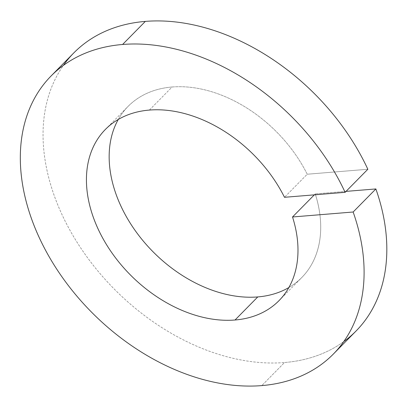 <?xml version="1.0" encoding="UTF-8"?>
<svg xmlns="http://www.w3.org/2000/svg" width="407" height="407" viewBox="0 0 407 407"><rect width="100%" height="100%" fill="white"/><g stroke="black" fill="none" stroke-linecap="round" stroke-linejoin="round"><path stroke-width="0.31" stroke-dasharray="2.04 1.53" d="M314.321 194.851L315.252 193.91A121.922 86.06 44.6 0 1 301.785 277.528A121.922 86.06 44.6 0 1 288.868 287.535A121.922 86.06 -135.4 0 0 315.252 193.91L314.321 194.851M149.374 110.073L172.1 87.001A121.922 86.06 44.6 0 1 307.219 174.227L284.493 197.298L307.219 174.227L367.842 169.256L307.219 174.227A121.922 86.06 -135.4 0 0 172.1 87.001A121.922 86.06 -135.4 0 0 118.269 119.465A121.922 86.06 44.6 0 1 128.083 106.4A121.922 86.06 44.6 0 1 172.1 87.001L149.374 110.073M73.799 52.925A198.123 139.845 -135.4 0 0 82.351 250.386A198.123 139.845 -135.4 0 0 284.539 362.525L261.808 385.597L284.539 362.525A198.123 139.845 -135.4 0 0 356.069 331.008M346.042 191.382L315.252 193.91L346.042 191.382M343.752 341.605A198.123 139.845 44.6 0 1 284.539 362.525A198.123 139.845 44.6 0 1 88.924 259.61A198.123 139.845 44.6 0 1 63.385 65.395M279.06 300.6L301.785 277.528M105.352 129.472L128.083 106.4"/><path stroke-width="0.61" d="M333.338 354.075L356.069 331.008A198.123 139.845 -135.4 0 0 375.87 188.94L353.144 212.006L292.521 216.977A121.922 86.06 44.6 0 1 235.037 319.999L257.768 296.927A121.922 86.06 44.6 0 1 140.074 237.103A121.922 86.06 44.6 0 1 118.269 119.465A121.922 86.06 -135.4 0 0 140.074 237.103A121.922 86.06 -135.4 0 0 257.768 296.927A121.922 86.06 -135.4 0 0 288.868 287.535A121.922 86.06 44.6 0 1 257.768 296.927L235.037 319.999A121.922 86.06 -135.4 0 0 279.06 300.6A121.922 86.06 -135.4 0 0 292.521 216.977L314.321 194.851L292.521 216.977L353.144 212.006A198.123 139.845 44.6 0 1 333.338 354.075A198.123 139.845 44.6 0 1 261.808 385.597A198.123 139.845 44.6 0 1 59.626 273.458A198.123 139.845 44.6 0 1 51.073 75.992A198.123 139.845 44.6 0 1 122.599 44.475L145.33 21.403A198.123 139.845 -135.4 0 0 73.799 52.925L51.073 75.992M284.493 197.298A121.922 86.06 -135.4 0 0 149.374 110.073A121.922 86.06 44.6 0 1 284.493 197.298L345.111 192.328L284.493 197.298M63.385 65.395A198.123 139.845 44.6 0 1 145.33 21.403A198.123 139.845 44.6 0 1 367.842 169.256A198.123 139.845 -135.4 0 0 145.33 21.403L122.599 44.475A198.123 139.845 44.6 0 1 345.111 192.328L367.842 169.256L345.111 192.328A198.123 139.845 -135.4 0 0 122.599 44.475A198.123 139.845 -135.4 0 0 35.022 227.925A198.123 139.845 -135.4 0 0 261.808 385.597A198.123 139.845 -135.4 0 0 353.144 212.006L375.87 188.94L346.042 191.382L375.87 188.94A198.123 139.845 44.6 0 1 343.752 341.605M235.037 319.999A121.922 86.06 44.6 0 1 95.477 222.965A121.922 86.06 44.6 0 1 149.374 110.073A121.922 86.06 -135.4 0 0 105.352 129.472A121.922 86.06 -135.4 0 0 110.618 250.987A121.922 86.06 -135.4 0 0 235.037 319.999"/></g></svg>
